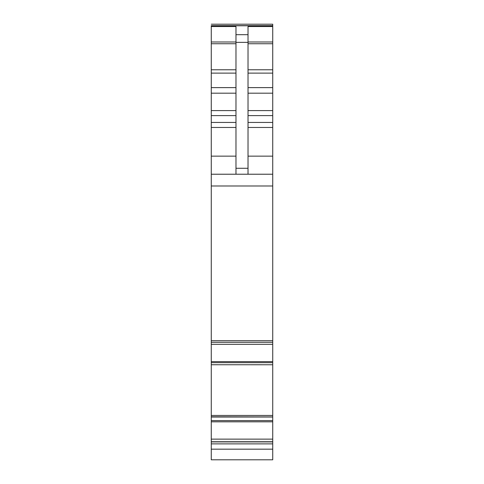 <?xml version="1.0" encoding="UTF-8"?>
<svg xmlns="http://www.w3.org/2000/svg" width="484" height="484" viewBox="0 0 484 484"><rect width="100%" height="100%" fill="white"/><g stroke="black" fill="none" stroke-linecap="round" stroke-linejoin="round"><path stroke-width="0.73" d="M211.272 439.133L211.272 459.8L272.728 459.8L272.728 417.026L211.272 417.026L211.272 439.133L272.728 439.133M211.272 415.435L211.272 344.305L272.728 344.305L272.728 415.435L211.272 415.435L211.272 417.026M211.272 364.748L272.728 364.767M211.272 344.305L211.272 342.273L272.728 342.273L272.728 24.2L211.272 24.2L272.728 24.2M272.728 25.646L211.272 25.646L211.272 342.279L272.728 342.279L272.728 344.305M272.728 415.435L272.728 417.026M272.728 416.936L211.272 416.797L272.728 416.936M211.272 443.876L272.728 443.876M211.272 340.7L272.728 340.7M211.272 174.222L272.728 174.222M235.974 174.222L235.974 26.553L211.272 26.553M235.974 34.697L248.026 34.697L248.026 26.553L272.728 26.553M248.026 34.697L248.026 174.222M211.272 449.17L272.728 449.17M211.272 441.904L272.728 441.904M211.272 441.747L272.728 441.747M211.272 421.818L272.728 421.818M211.272 420.608L272.728 420.608M272.728 416.978L211.272 416.978M211.272 362.685L272.728 362.685M211.272 361.621L272.728 361.621M211.272 185.989L272.728 185.989M211.272 156.144L235.974 156.144M211.272 127.467L235.974 127.467M211.272 122.446L235.974 122.446M211.272 115.615L235.974 115.615M211.272 110.594L235.974 110.594M211.272 93.182L235.974 93.182M211.272 87.616L235.974 87.616M211.272 73.114L235.974 73.114M211.272 69.775L235.974 69.775M211.272 43.741L235.974 43.741M211.272 41.981L235.974 41.981M211.272 25.779L272.728 25.779M248.026 41.981L272.728 41.981M248.026 43.741L272.728 43.741M248.026 69.775L272.728 69.775M248.026 73.114L272.728 73.114M248.026 87.616L272.728 87.616M248.026 93.182L272.728 93.182M248.026 110.594L272.728 110.594M248.026 115.615L272.728 115.615M248.026 122.446L272.728 122.446M248.026 127.467L272.728 127.467M248.026 156.144L272.728 156.144M235.974 168.275L248.026 168.275M235.974 42.362L248.026 42.362"/></g></svg>
